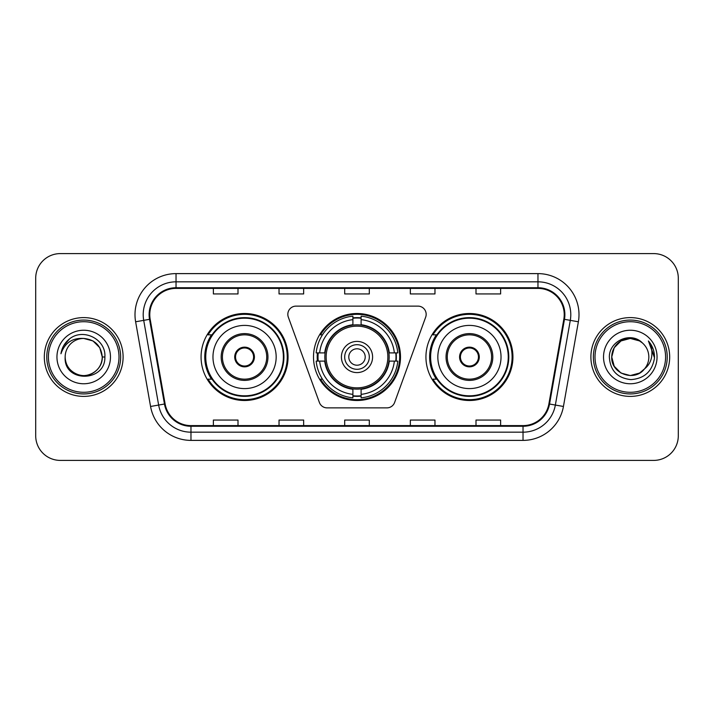 <?xml version="1.0" encoding="UTF-8"?>
<svg xmlns="http://www.w3.org/2000/svg" width="714" height="714" viewBox="0 0 714 714"><rect width="100%" height="100%" fill="white"/><g stroke="black" fill="none" stroke-linecap="round" stroke-linejoin="round"><path stroke-width="1.07" d="M287.831 314.321A8.211 8.211 0 0 0 288.322 317.132L319.39 402.482A8.211 8.211 0 0 0 327.101 407.881L386.899 407.881A8.211 8.211 0 0 0 394.61 402.482L425.678 317.132A8.211 8.211 0 0 0 417.967 306.119L296.033 306.119A8.211 8.211 0 0 0 287.831 314.321M425.937 357A43.5 43.5 0 0 0 469.437 400.5A43.5 43.5 0 0 0 512.929 357A43.5 43.5 0 0 0 469.437 313.5A43.5 43.5 0 0 0 425.937 357M313.5 357A43.5 43.5 0 0 0 357 400.5A43.5 43.5 0 0 0 400.5 357A43.5 43.5 0 0 0 357 313.5A43.5 43.5 0 0 0 313.5 357M201.071 357A43.5 43.5 0 0 0 244.563 400.5A43.5 43.5 0 0 0 288.063 357A43.5 43.5 0 0 0 244.563 313.5A43.5 43.5 0 0 0 201.071 357M211.505 379.161A39.806 39.806 0 0 1 211.505 334.839M317.409 361.106A39.806 39.806 0 0 1 317.409 352.894M436.37 379.161A39.806 39.806 0 0 1 436.37 334.839M35.7 278.21L35.7 435.79A24.624 24.624 0 0 0 60.324 460.405L653.676 460.405A24.624 24.624 0 0 0 678.3 435.79L678.3 278.21A24.624 24.624 0 0 0 653.676 253.595L60.324 253.595A24.624 24.624 0 0 0 35.7 278.21L35.7 435.79M44.322 357A39.395 39.395 0 0 0 83.708 396.395A39.395 39.395 0 0 0 123.103 357A39.395 39.395 0 0 0 83.708 317.605A39.395 39.395 0 0 0 44.322 357A39.395 39.395 0 0 0 83.708 396.395A39.395 39.395 0 0 0 123.103 357A39.395 39.395 0 0 0 83.708 317.605A39.395 39.395 0 0 0 44.322 357M590.897 357A39.395 39.395 0 0 0 630.292 396.395A39.395 39.395 0 0 0 669.678 357A39.395 39.395 0 0 0 630.292 317.605A39.395 39.395 0 0 0 590.897 357A39.395 39.395 0 0 0 630.292 396.395A39.395 39.395 0 0 0 669.678 357A39.395 39.395 0 0 0 630.292 317.605A39.395 39.395 0 0 0 590.897 357M149.779 314.651A26.266 26.266 0 0 1 176.037 288.394L537.963 288.394A26.266 26.266 0 0 1 563.828 319.212L548.887 403.91A26.266 26.266 0 0 1 523.032 425.606L190.968 425.606A26.266 26.266 0 0 1 165.112 403.91L150.172 319.212A26.266 26.266 0 0 1 149.779 314.651M149.119 314.651A26.918 26.918 0 0 0 149.529 319.328L164.461 404.026A26.918 26.918 0 0 0 190.968 426.267L523.032 426.267A26.918 26.918 0 0 0 549.539 404.026L564.471 319.328A26.918 26.918 0 0 0 537.963 287.733L176.037 287.733A26.918 26.918 0 0 0 149.119 314.651M135.624 321.782A41.037 41.037 0 0 1 176.037 273.614L537.963 273.614A41.037 41.037 0 0 1 578.376 321.782L563.435 406.471A41.037 41.037 0 0 1 523.032 440.386L190.968 440.386A41.037 41.037 0 0 1 150.565 406.471L135.624 321.782L143.71 320.354A32.826 32.826 0 0 1 176.037 281.825L537.963 281.825A32.826 32.826 0 0 1 570.29 320.354L555.358 405.052A32.826 32.826 0 0 1 523.032 432.175L190.968 432.175A32.826 32.826 0 0 1 158.642 405.052L143.71 320.354A32.826 32.826 0 0 1 143.211 314.651M653.676 253.595L60.324 253.595M60.324 460.405L653.676 460.405M678.3 435.79L678.3 278.21M344.692 288.394L344.692 293.945L369.308 293.945L369.308 288.394M279.031 288.394L279.031 293.945L303.655 293.945L303.655 288.394M213.379 288.394L213.379 293.945L238.003 293.945L238.003 288.394M410.345 288.394L410.345 293.945L434.969 293.945L434.969 288.394M475.997 288.394L475.997 293.945L500.621 293.945L500.621 288.394M369.308 425.606L369.308 420.055L344.692 420.055L344.692 425.606M303.655 425.606L303.655 420.055L279.031 420.055L279.031 425.606M238.003 425.606L238.003 420.055L213.379 420.055L213.379 425.606M434.969 425.606L434.969 420.055L410.345 420.055L410.345 425.606M500.621 425.606L500.621 420.055L475.997 420.055L475.997 425.606M118.997 357A35.289 35.289 0 0 0 83.708 321.711A35.289 35.289 0 0 0 48.418 357A35.289 35.289 0 0 0 83.708 392.289A35.289 35.289 0 0 0 118.997 357M120.639 357A36.932 36.932 0 0 0 83.708 320.068A36.932 36.932 0 0 0 46.776 357A36.932 36.932 0 0 0 83.708 393.932A36.932 36.932 0 0 0 120.639 357M104.869 357L102.263 357L99.781 347.727L92.99 340.935L83.708 338.445C94.98 339.543 101.165 345.728 102.263 357L99.781 347.727L92.99 340.935L83.708 338.445L92.99 340.935L99.781 347.727L102.263 357L99.781 347.727L92.99 340.935L83.708 338.445L92.99 340.935L99.781 347.727L102.263 357C102.013 363.997 98.916 369.352 92.99 373.065C81.423 380.473 64.528 370.718 65.161 357C63.43 382.927 105.699 382.329 104.869 357C106.297 339.257 83.252 327.762 69.606 338.838C64.778 342.702 61.895 347.673 60.949 353.751C64.769 342.863 72.355 337.767 83.708 338.445L92.99 340.935L99.781 347.727L102.263 357C102.896 370.718 86.001 380.473 74.434 373.065C68.499 369.352 65.411 363.997 65.161 357C64.528 370.718 81.423 380.473 92.99 373.065C98.916 369.352 102.013 363.997 102.263 357C102.013 363.997 98.916 369.352 92.99 373.065C81.423 380.473 64.528 370.718 65.161 357C65.411 363.997 68.499 369.352 74.434 373.065C86.001 380.473 102.896 370.718 102.263 357C102.896 370.718 86.001 380.473 74.434 373.065C68.499 369.352 65.411 363.997 65.161 357A18.555 18.555 0 0 1 83.708 338.445L92.99 340.935L99.781 347.727L102.263 357A18.555 18.555 0 0 0 102.254 356.322M56.95 357A26.757 26.757 0 0 0 83.708 383.757A26.757 26.757 0 0 0 110.474 357A26.757 26.757 0 0 0 83.708 330.243A26.757 26.757 0 0 0 56.95 357M63.662 345.737L69.606 338.838M388.907 361.106A32.175 32.175 0 0 0 361.106 325.093L361.106 325.093A32.175 32.175 0 0 0 325.093 361.106A32.175 32.175 0 0 0 388.907 361.106L388.907 361.106A32.175 32.175 0 0 1 361.106 388.907L361.106 394.36A37.583 37.583 0 0 0 394.36 361.106L397.832 361.106A41.037 41.037 0 0 1 361.106 397.832L361.106 394.36M318.23 361.106A38.984 38.984 0 0 1 318.23 352.894M361.106 318.23A38.984 38.984 0 0 0 352.894 318.23M395.77 352.894A38.984 38.984 0 0 1 395.77 361.106M394.36 352.894L397.832 352.894A41.037 41.037 0 0 0 361.106 316.168L361.106 324.7A32.558 32.558 0 0 1 389.3 352.894L394.36 352.894A37.583 37.583 0 0 0 361.106 319.64M319.64 361.106L316.168 361.106A41.037 41.037 0 0 0 352.894 397.832L352.894 389.3A32.558 32.558 0 0 1 324.7 361.106L319.64 361.106A37.583 37.583 0 0 0 352.894 394.36M394.36 361.106L389.3 361.106A32.558 32.558 0 0 1 361.106 389.3L361.106 388.907M325.093 361.106L325.093 361.106A32.175 32.175 0 0 0 352.894 388.907M361.106 395.77A38.984 38.984 0 0 1 352.894 395.77M352.894 319.64L352.894 316.168A41.037 41.037 0 0 0 316.168 352.894L324.7 352.894A32.558 32.558 0 0 1 352.894 324.7L352.894 319.64A37.583 37.583 0 0 0 319.64 352.894M387.854 357A30.854 30.854 0 0 1 357 387.854A30.854 30.854 0 0 1 326.146 357A30.854 30.854 0 0 1 357 326.146A30.854 30.854 0 0 1 387.854 357M372.592 357A15.592 15.592 0 0 0 357 341.408A15.592 15.592 0 0 0 341.408 357A15.592 15.592 0 0 0 357 372.592A15.592 15.592 0 0 0 372.592 357M369.308 357A12.308 12.308 0 0 0 357 344.692A12.308 12.308 0 0 0 344.692 357A12.308 12.308 0 0 0 357 369.308A12.308 12.308 0 0 0 369.308 357M365.211 357A8.211 8.211 0 0 1 357 365.211A8.211 8.211 0 0 1 348.789 357A8.211 8.211 0 0 1 357 348.789A8.211 8.211 0 0 1 365.211 357A8.211 8.211 0 0 1 357 365.211A8.211 8.211 0 0 1 348.789 357A8.211 8.211 0 0 1 357 348.789A8.211 8.211 0 0 1 365.211 357M322.46 334.839L320.524 334.839A42.679 42.679 0 0 1 399.679 357A42.679 42.679 0 0 1 320.524 379.161L322.46 379.161M212.968 357A31.594 31.594 0 0 1 244.563 325.406A31.594 31.594 0 0 1 276.166 357A31.594 31.594 0 0 1 244.563 388.594A31.594 31.594 0 0 1 212.968 357A31.594 31.594 0 0 0 244.563 388.594A31.594 31.594 0 0 0 276.166 357M222.411 357A22.161 22.161 0 0 0 244.563 379.161A22.161 22.161 0 0 0 266.724 357A22.161 22.161 0 0 0 244.563 334.839A22.161 22.161 0 0 0 222.411 357M211.996 334.839A39.395 39.395 0 0 0 211.996 379.161M283.387 357A38.815 38.815 0 0 0 244.563 318.185A38.815 38.815 0 0 0 205.748 357A38.815 38.815 0 0 0 244.563 395.815A38.815 38.815 0 0 0 283.387 357M234.719 357A9.844 9.844 0 0 0 244.563 366.844A9.844 9.844 0 0 0 254.416 357A9.844 9.844 0 0 0 244.563 347.156A9.844 9.844 0 0 0 234.719 357M287.242 357A42.679 42.679 0 0 1 208.095 379.161L212.049 379.161A39.35 39.35 0 0 0 283.913 357.098A39.35 39.35 0 0 0 212.049 334.839L208.095 334.839A42.679 42.679 0 0 1 287.242 357M235.031 354.537L235.37 354.537A9.523 9.523 0 0 1 253.765 354.537L253.247 354.537A9.023 9.023 0 0 1 244.563 366.023A9.023 9.023 0 0 1 235.879 354.537A9.023 9.023 0 0 1 253.247 354.537L254.104 354.537M235.37 354.537L235.879 354.537L235.37 354.537M254.104 359.463L253.765 359.463A9.523 9.523 0 0 1 235.37 359.463L235.031 359.463M253.765 359.463L253.247 359.463L253.765 359.463M639.566 373.065A18.555 18.555 0 0 0 644.572 368.835L639.566 373.065L630.292 375.555L621.01 373.065L614.219 366.273L611.737 357L614.219 347.727L621.01 340.935L630.292 338.445L639.566 340.935L642.439 342.979C631.06 331.046 609.14 340.881 609.345 357C610.184 370.548 617.36 378.09 630.89 379.616C644.206 378.652 652.061 371.575 654.443 358.392L654.488 357C654.417 350.913 652.391 345.576 648.41 340.971C651.436 345.933 652.507 351.279 651.605 357C650.793 361.775 648.446 365.729 644.572 368.835L644.198 369.281C634.166 382.142 610.782 373.493 611.737 357L614.219 366.273L621.01 373.065L630.292 375.555L639.566 373.065L644.572 368.835L640.413 372.547M665.582 357A35.289 35.289 0 0 0 630.292 321.711A35.289 35.289 0 0 0 595.003 357A35.289 35.289 0 0 0 630.292 392.289A35.289 35.289 0 0 0 665.582 357M667.224 357A36.932 36.932 0 0 0 630.292 320.068A36.932 36.932 0 0 0 593.361 357A36.932 36.932 0 0 0 630.292 393.932A36.932 36.932 0 0 0 667.224 357M644.572 368.835C647.375 365.389 648.794 361.445 648.839 357C648.731 351.404 646.598 346.727 642.439 342.979M603.526 357A26.757 26.757 0 0 0 630.292 383.757A26.757 26.757 0 0 0 657.05 357A26.757 26.757 0 0 0 630.292 330.243A26.757 26.757 0 0 0 603.526 357M639.566 340.935A18.555 18.555 0 0 0 611.737 357M648.589 341.176L654.47 357.705L648.41 340.971L653.239 349.351M648.41 340.971L654.488 357M437.834 357A31.594 31.594 0 0 1 469.437 325.406A31.594 31.594 0 0 1 501.032 357A31.594 31.594 0 0 1 469.437 388.594A31.594 31.594 0 0 1 437.834 357A31.594 31.594 0 0 0 469.437 388.594A31.594 31.594 0 0 0 501.032 357M447.276 357A22.161 22.161 0 0 0 469.437 379.161A22.161 22.161 0 0 0 491.589 357A22.161 22.161 0 0 0 469.437 334.839A22.161 22.161 0 0 0 447.276 357M436.861 334.839A39.395 39.395 0 0 0 436.861 379.161M508.252 357A38.815 38.815 0 0 0 469.437 318.185A38.815 38.815 0 0 0 430.613 357A38.815 38.815 0 0 0 469.437 395.815A38.815 38.815 0 0 0 508.252 357M459.584 357A9.844 9.844 0 0 0 469.437 366.844A9.844 9.844 0 0 0 479.281 357A9.844 9.844 0 0 0 469.437 347.156A9.844 9.844 0 0 0 459.584 357M512.108 357A42.679 42.679 0 0 1 432.961 379.161L436.914 379.161A39.35 39.35 0 0 0 508.787 357.098A39.35 39.35 0 0 0 436.914 334.839L432.961 334.839A42.679 42.679 0 0 1 512.108 357M459.896 354.537L460.235 354.537A9.523 9.523 0 0 1 478.63 354.537L478.121 354.537A9.023 9.023 0 0 1 469.437 366.023A9.023 9.023 0 0 1 460.753 354.537A9.023 9.023 0 0 1 478.121 354.537L478.969 354.537M460.235 354.537L460.753 354.537L460.235 354.537M478.969 359.463L478.121 359.463A9.023 9.023 0 0 1 460.753 359.463L459.896 359.463M478.121 359.463L478.63 359.463A9.523 9.523 0 0 1 460.235 359.463L460.753 359.463M537.963 273.614L537.963 287.733M143.71 320.354L149.529 319.328M190.968 440.386L190.968 426.267M523.032 426.267L523.032 440.386M549.539 404.026L563.435 406.471M150.565 406.471L164.461 404.026M564.471 319.328L578.376 321.782M176.037 273.614L176.037 287.733M357 365.211A8.211 8.211 0 0 1 348.789 357A8.211 8.211 0 0 1 357 348.789M396.136 361.106A39.35 39.35 0 0 0 396.136 352.894M361.106 317.864A39.35 39.35 0 0 0 352.894 317.864M352.894 396.136A39.35 39.35 0 0 0 361.106 396.136M267.955 357A23.392 23.392 0 0 0 244.563 333.608A23.392 23.392 0 0 0 221.179 357A23.392 23.392 0 0 0 244.563 380.392A23.392 23.392 0 0 0 267.955 357M492.821 357A23.392 23.392 0 0 0 469.437 333.608A23.392 23.392 0 0 0 446.045 357A23.392 23.392 0 0 0 469.437 380.392A23.392 23.392 0 0 0 492.821 357"/></g></svg>
